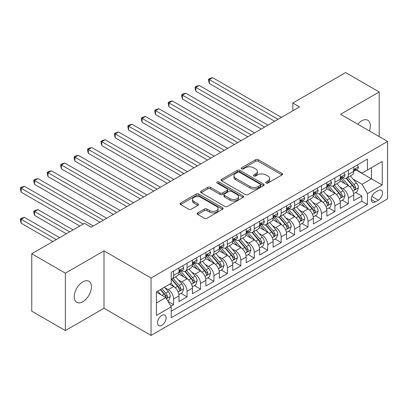 <?xml version="1.0" encoding="UTF-8"?>
<svg xmlns="http://www.w3.org/2000/svg" width="408" height="408" viewBox="0 0 408 408"><rect width="100%" height="100%" fill="white"/><g stroke="black" fill="none" stroke-linecap="round" stroke-linejoin="round"><path stroke-width="0.61" d="M266.133 183.049A1.306 0.755 0 0 0 267.98 183.049L281.999 174.956A1.867 1.076 0 0 0 282.545 174.196A1.867 1.076 0 0 0 281.999 173.436L258.249 159.722A1.867 1.076 0 0 0 255.612 159.722L241.597 167.816A1.306 0.755 0 0 0 241.215 168.351A1.306 0.755 0 0 0 241.597 168.881A1.306 0.755 0 0 0 243.443 168.881L245.254 167.836A5.972 3.448 0 0 1 253.7 167.836L255.678 168.978A5.972 3.448 0 0 1 257.428 171.416A5.972 3.448 0 0 1 255.678 173.854L253.863 174.899A1.306 0.755 0 0 0 253.48 175.435A1.306 0.755 0 0 0 253.863 175.965A1.306 0.755 0 0 0 255.709 175.965L257.524 174.92A5.972 3.448 0 0 1 265.97 174.92L267.949 176.062A5.972 3.448 0 0 1 269.698 178.5A5.972 3.448 0 0 1 267.949 180.938L266.133 181.983A1.306 0.755 0 0 0 265.751 182.519A1.306 0.755 0 0 0 266.133 183.049L266.133 181.983M82.834 301.716A12.164 7.023 120 0 0 90.78 290.996A12.164 7.023 120 0 0 88.913 281.25A12.164 7.023 120 0 0 82.834 281.851A12.164 7.023 120 0 0 74.883 292.572A12.164 7.023 120 0 0 76.75 302.318A12.164 7.023 120 0 0 82.834 301.716M369.368 130.912A12.164 7.023 120 0 0 367.807 120.233A12.164 7.023 120 0 0 361.728 120.834A12.164 7.023 120 0 0 357.78 124.221M161.798 325.344A6.084 3.514 120 0 0 165.77 319.984A6.084 3.514 120 0 0 164.837 315.114A6.084 3.514 120 0 0 161.798 315.415A6.084 3.514 120 0 0 157.825 320.775A6.084 3.514 120 0 0 158.753 325.645A6.084 3.514 120 0 0 161.798 325.344M197.696 212.889A1.867 1.076 0 0 0 197.151 213.649A1.867 1.076 0 0 0 197.696 214.414L204.357 218.26A1.867 1.076 0 0 0 206.999 218.26L222.564 209.273A1.867 1.076 0 0 0 223.11 208.508A1.867 1.076 0 0 0 222.564 207.749L198.818 194.04A1.867 1.076 0 0 0 196.177 194.04L180.611 203.026A1.867 1.076 0 0 0 180.066 203.786A1.867 1.076 0 0 0 180.611 204.551L188.659 209.197A1.867 1.076 0 0 0 191.296 209.197L197.962 205.351A1.867 1.076 0 0 0 198.507 204.587A1.867 1.076 0 0 0 197.962 203.827L193.968 201.521A4.993 2.882 0 0 1 192.505 199.486A4.993 2.882 0 0 1 195.59 196.824A4.993 2.882 0 0 1 201.027 197.446L216.658 206.474A4.993 2.882 0 0 1 218.122 208.508A4.993 2.882 0 0 1 215.041 211.171A4.993 2.882 0 0 1 209.6 210.548L206.999 209.044A1.867 1.076 0 0 0 204.357 209.044L197.696 212.889L197.696 214.414M103.999 250.849L65.362 273.161L31.758 253.761L31.758 311.187L65.362 330.582L103.999 308.275L151.042 335.432L151.042 278.011L103.999 250.849L103.999 308.275M379.2 136.583L379.2 91.968L340.558 114.276L387.6 141.433L151.042 278.011M379.2 91.968L345.596 72.568L292.842 103.025L292.842 110.782M31.758 253.761L84.512 223.304L91.234 227.185L299.564 106.901L292.842 103.025M245.386 194.57A1.867 1.076 0 0 0 248.028 194.57L263.594 185.584A1.867 1.076 0 0 0 264.139 184.824A1.867 1.076 0 0 0 263.594 184.059L239.848 170.35A1.867 1.076 0 0 0 237.206 170.35L221.641 179.336A1.867 1.076 0 0 0 221.095 180.101A1.867 1.076 0 0 0 221.641 180.861L245.386 194.57M217.612 183.335A1.306 0.755 0 0 1 218.938 183.518L218.938 181.968L243.081 195.906A1.867 1.076 0 0 1 243.627 196.666A1.867 1.076 0 0 1 243.081 197.426L227.511 206.417A1.867 1.076 0 0 1 224.874 206.417L201.124 192.704L201.124 191.184A1.867 1.076 0 0 0 200.578 191.944A1.867 1.076 0 0 0 201.124 192.704M201.124 191.184L207.789 187.333A1.867 1.076 0 0 1 210.426 187.333L220.06 192.897A1.867 1.076 0 0 0 222.697 192.897L227.113 190.342A1.867 1.076 0 0 0 227.664 189.582A1.867 1.076 0 0 0 227.113 188.822L217.087 183.034A1.306 0.755 0 0 1 216.704 182.498A1.306 0.755 0 0 1 217.515 181.8A1.306 0.755 0 0 1 218.938 181.968M170.835 306.24L173.624 304.628L168.045 301.405M164.873 287.701L168.249 289.649A7.604 4.391 60 0 1 173.624 298.962L179 295.856L179 301.522L187.063 296.866L180.948 293.337M178.311 279.944L181.688 281.892A7.604 4.391 60 0 1 187.063 291.2L192.443 288.099L192.443 293.765L200.506 289.109L194.392 285.575M191.755 272.182L195.131 274.13A7.604 4.391 60 0 1 200.506 283.443L205.882 280.337L205.882 286.003L213.945 281.347L207.83 277.817M205.193 264.42L208.57 266.368A7.604 4.391 60 0 1 213.945 275.68L219.32 272.58L219.32 278.246L227.389 273.59L221.274 270.055M218.637 256.663L222.008 258.611A7.604 4.391 60 0 1 227.389 267.923L232.764 264.817L232.764 270.484L240.827 265.827L234.712 262.298M232.076 248.9L235.452 250.849A7.604 4.391 60 0 1 240.827 260.161L246.203 257.06L246.203 262.721L254.271 258.065L248.151 254.536M245.519 241.143L248.89 243.091A7.604 4.391 60 0 1 254.271 252.404L259.646 249.298L259.646 254.964L267.709 250.308L261.594 246.779M258.958 233.381L262.334 235.329A7.604 4.391 60 0 1 267.709 244.642L273.085 241.541L273.085 247.202L281.148 242.546L275.033 239.017M272.401 225.624L275.772 227.572A7.604 4.391 60 0 1 281.148 236.885L286.528 233.779L286.528 239.445L294.591 234.789L288.476 231.254M285.84 217.862L289.216 219.81A7.604 4.391 60 0 1 294.591 229.123L299.967 226.017L299.967 231.683L308.03 227.026L301.915 223.497M299.278 210.105L302.654 212.053A7.604 4.391 60 0 1 308.03 221.365L313.405 218.26L313.405 223.926L321.473 219.269L315.358 215.735M312.722 202.343L316.098 204.291A7.604 4.391 60 0 1 321.473 213.603L326.849 210.497L326.849 216.164L334.912 211.507L328.797 207.978M326.16 194.58L329.536 196.534A7.604 4.391 60 0 1 334.912 205.841L340.287 202.74L340.287 208.406L348.356 203.75L348.356 198.084A7.604 4.391 -120 0 0 342.975 188.771L339.604 186.823M342.236 200.216L348.356 203.75M179 295.856A7.604 4.391 -120 0 0 173.624 286.549L169.59 284.218M192.443 288.099A7.604 4.391 -120 0 0 187.063 278.786L178.755 273.987M205.882 280.337A7.604 4.391 -120 0 0 200.506 271.024L192.194 266.225M219.32 272.58A7.604 4.391 -120 0 0 213.945 263.267L205.632 258.468M232.764 264.817A7.604 4.391 -120 0 0 227.389 255.505L219.076 250.706M246.203 257.06A7.604 4.391 -120 0 0 240.827 247.748L232.514 242.949M259.646 249.298A7.604 4.391 -120 0 0 254.271 239.986L245.958 235.186M273.085 241.541A7.604 4.391 -120 0 0 267.709 232.229L259.396 227.429M286.528 233.779A7.604 4.391 -120 0 0 281.148 224.466L272.84 219.667M299.967 226.017A7.604 4.391 -120 0 0 294.591 216.709L286.278 211.91M313.405 218.26A7.604 4.391 -120 0 0 308.03 208.947L299.717 204.148M326.849 210.497A7.604 4.391 -120 0 0 321.473 201.185L313.16 196.386M340.287 202.74A7.604 4.391 -120 0 0 334.912 193.428L326.599 188.629M378.328 190.556L375.37 192.265A5.891 3.402 120 0 0 371.52 197.457A5.891 3.402 120 0 0 372.422 202.179A5.891 3.402 120 0 0 375.37 201.884L378.328 200.18A5.891 3.402 120 0 0 382.174 194.988A5.891 3.402 120 0 0 381.271 190.266A5.891 3.402 120 0 0 378.328 190.556M151.042 335.432L387.6 198.859L387.6 141.433M156.422 302.996L165.826 297.565L171.207 306.877L171.207 317.74L367.44 204.449L367.44 193.581L362.064 184.268L353.042 179.061M171.207 306.877L156.422 315.415L156.422 291.822L171.207 283.285L171.207 272.422L367.44 159.13L367.44 169.993L382.225 161.456L382.225 185.048L367.44 193.581M181.616 270.677L181.688 270.718A7.604 4.391 60 0 0 185.492 271.09L190.868 267.99A7.604 4.391 -120 0 0 192.443 264.506L192.443 260.161M195.06 262.915L195.131 262.956A7.604 4.391 60 0 0 198.931 263.333L204.306 260.228A7.604 4.391 -120 0 0 205.882 256.749L205.882 252.404M208.498 255.153L208.57 255.194A7.604 4.391 60 0 0 212.369 255.571L217.75 252.47A7.604 4.391 -120 0 0 219.32 248.987L219.32 244.642M221.942 247.396L222.008 247.437A7.604 4.391 60 0 0 225.813 247.814L231.188 244.708A7.604 4.391 -120 0 0 232.764 241.23L232.764 236.885M235.38 239.634L235.452 239.674A7.604 4.391 60 0 0 239.251 240.052L244.627 236.951A7.604 4.391 -120 0 0 246.203 233.468L246.203 229.123M248.824 231.877L248.89 231.917A7.604 4.391 60 0 0 252.695 232.295L258.07 229.189A7.604 4.391 -120 0 0 259.646 225.711L259.646 221.36M262.262 224.114L262.334 224.155A7.604 4.391 60 0 0 266.133 224.533L271.509 221.427A7.604 4.391 -120 0 0 273.085 217.949L273.085 213.603M275.701 216.357L275.772 216.398A7.604 4.391 60 0 0 279.577 216.776L284.952 213.67A7.604 4.391 -120 0 0 286.528 210.186L286.528 205.841M289.145 208.595L289.216 208.636A7.604 4.391 60 0 0 293.015 209.013L298.391 205.907A7.604 4.391 -120 0 0 299.967 202.429L299.967 198.084M302.583 200.838L302.654 200.879A7.604 4.391 60 0 0 306.454 201.251L311.834 198.15A7.604 4.391 -120 0 0 313.405 194.667L313.405 190.322M316.027 193.076L316.098 193.117A7.604 4.391 60 0 0 319.897 193.494L325.273 190.388A7.604 4.391 -120 0 0 326.849 186.91L326.849 182.565M329.465 185.314L329.536 185.354A7.604 4.391 60 0 0 333.336 185.732L338.716 182.631A7.604 4.391 -120 0 0 340.287 179.148L340.287 174.803M171.207 311.222L361.794 201.19L361.794 195.988L353.731 200.644L353.731 194.978A7.604 4.391 -120 0 0 348.356 185.666L340.043 180.866M342.909 177.556L342.975 177.597A7.604 4.391 -120 0 0 346.78 177.975A7.604 4.391 -120 0 0 348.356 174.491L348.356 170.146M346.78 177.975L352.155 174.869A7.604 4.391 -120 0 0 353.731 171.391L353.731 167.045M173.624 271.024L173.624 275.369A7.604 4.391 60 0 1 172.049 278.853A7.604 4.391 60 0 1 171.207 279.159M172.049 278.853L177.424 275.747A7.604 4.391 -120 0 0 179 272.269L179 267.923M187.063 263.267L187.063 267.612A7.604 4.391 60 0 1 185.492 271.09M200.506 255.505L200.506 259.85A7.604 4.391 60 0 1 198.931 263.333M213.945 247.748L213.945 252.093A7.604 4.391 60 0 1 212.369 255.571M227.389 239.986L227.389 244.331A7.604 4.391 60 0 1 225.813 247.814M240.827 232.229L240.827 236.574A7.604 4.391 60 0 1 239.251 240.052M254.271 224.466L254.271 228.811A7.604 4.391 60 0 1 252.695 232.295M267.709 216.704L267.709 221.054A7.604 4.391 60 0 1 266.133 224.533M281.148 208.947L281.148 213.292A7.604 4.391 60 0 1 279.577 216.776M294.591 201.185L294.591 205.53A7.604 4.391 60 0 1 293.015 209.013M308.03 193.428L308.03 197.773A7.604 4.391 60 0 1 306.454 201.251M321.473 185.666L321.473 190.011A7.604 4.391 60 0 1 319.897 193.494M334.912 177.908L334.912 182.254A7.604 4.391 60 0 1 333.336 185.732M334.912 205.841L334.912 211.507M321.473 213.603L321.473 219.269M308.03 221.365L308.03 227.026M294.591 229.123L294.591 234.789M281.148 236.885L281.148 242.546M267.709 244.642L267.709 250.308M254.271 252.404L254.271 258.065M240.827 260.161L240.827 265.827M227.389 267.923L227.389 273.59M213.945 275.68L213.945 281.347M200.506 283.443L200.506 289.109M187.063 291.2L187.063 296.866M173.624 298.962L173.624 304.628M165.826 297.565L156.422 292.133M362.064 184.268L371.469 178.837L371.469 167.662L382.225 161.456M356.077 169.952L382.225 185.048M356.347 169.794L362.064 173.094L367.44 169.993M65.362 273.161L65.362 330.582M355.679 192.459L361.794 195.988M361.794 201.19L367.44 204.449M266.654 183.233L267.949 182.488A5.972 3.448 0 0 0 269.698 180.05L269.698 178.5M257.428 171.416L257.428 172.966A5.972 3.448 0 0 1 255.678 175.404L254.388 176.154M281.974 174.971L258.249 161.277A1.867 1.076 0 0 0 255.612 161.277L242.117 169.07M263.568 185.599L239.848 171.901A1.867 1.076 0 0 0 237.206 171.901L221.666 180.877M260.294 185.354A1.306 0.755 0 0 0 260.676 184.824A1.306 0.755 0 0 0 260.294 184.289L239.45 172.252A1.306 0.755 0 0 0 237.604 172.252L235.691 173.359A5.972 3.448 0 0 0 233.942 175.797A5.972 3.448 0 0 0 235.691 178.235L249.941 186.461A5.972 3.448 0 0 0 258.381 186.461L260.294 185.354L260.294 186.905A1.306 0.755 0 0 0 260.676 186.374L260.676 184.824M233.942 175.797L233.942 177.347A5.972 3.448 0 0 0 235.691 179.785L235.691 178.235M260.294 186.905L258.381 188.011A5.972 3.448 0 0 1 249.941 188.011L235.691 179.785M201.149 192.719L207.789 188.889L207.789 187.333M227.664 189.582L227.664 191.133A1.867 1.076 0 0 1 227.113 191.898L222.697 194.448A1.867 1.076 0 0 1 220.06 194.448L210.426 188.889A1.867 1.076 0 0 0 207.789 188.889M218.938 183.518L243.056 197.441M230.051 198.665A4.993 2.882 0 0 0 235.493 199.293A4.993 2.882 0 0 0 238.573 196.631A4.993 2.882 0 0 0 237.109 194.591L231.601 191.408A1.867 1.076 0 0 0 228.964 191.408L224.543 193.963A1.867 1.076 0 0 0 223.997 194.723A1.867 1.076 0 0 0 224.543 195.483L230.051 198.665L230.051 200.216A4.993 2.882 0 0 0 235.493 200.843A4.993 2.882 0 0 0 238.573 198.181L238.573 196.631M223.997 194.723L223.997 196.274A1.867 1.076 0 0 0 224.543 197.039L224.543 195.483M230.051 200.216L224.543 197.039M218.122 208.508L218.122 210.064A4.993 2.882 0 0 1 215.041 212.726A4.993 2.882 0 0 1 209.6 212.099L206.999 210.594A1.867 1.076 0 0 0 204.357 210.594L197.722 214.429M192.505 199.486L192.505 201.037A4.993 2.882 0 0 0 193.968 203.072L193.968 201.521M197.936 205.362L193.968 203.072M222.539 209.289L198.818 195.59A1.867 1.076 0 0 0 196.177 195.59L180.637 204.566M353.619 193.647L357.092 191.643L358.433 187.762A5.039 2.907 -120 0 0 356.47 183.034L350.329 175.924M349.1 186.16L342.082 178.031M345.107 183.794L341.032 179.076A12.072 6.967 -120 0 0 340.66 178.658M209.309 114.546L247.814 136.782L182.427 99.027L182.427 95.146L185.788 93.208L254.536 132.901M346.091 178.245L352.303 185.436A5.039 2.907 60 0 1 354.103 188.909L354.465 189.506L355.149 189.409L355.715 187.976A5.039 2.907 -120 0 0 353.92 184.508L347.779 177.398M346.458 178.128L353.134 185.854A2.565 1.479 60 0 1 353.782 186.859L355.715 187.976M357.291 164.985L358.433 166.964A5.039 2.907 60 0 1 357.393 169.192L354.838 170.666A5.039 2.907 -120 0 0 355.715 169.509L355.608 169.06M278.057 119.32L209.309 79.626L212.67 77.688L281.418 117.382M353.899 170.906L353.92 170.906A5.039 2.907 -120 0 0 354.838 170.666M355.062 169.131L355.715 169.509C355.399 168.749 354.858 169.06 354.103 170.437A5.039 2.907 60 0 1 353.731 171.156M274.696 121.258L209.309 83.507L209.309 79.626L208.57 79.203L209.916 78.423L212.67 77.688M209.309 83.507L208.57 80.753L208.57 79.203M340.175 201.409L343.648 199.405L344.995 195.524A5.039 2.907 -120 0 0 343.031 190.791L336.891 183.682M335.662 193.917L328.639 185.793M331.663 191.551L327.593 186.839A12.072 6.967 -120 0 0 327.216 186.415M195.871 122.308L234.376 144.539L168.989 106.789L168.989 102.908L172.349 100.97L241.097 140.658M332.653 186.007L338.864 193.198A5.039 2.907 60 0 1 340.66 196.666L341.027 197.263L341.705 197.171L342.271 195.738A5.039 2.907 -120 0 0 340.476 192.265L334.336 185.156M333.02 185.89L339.691 193.616A2.565 1.479 60 0 1 340.338 194.621L342.271 195.738M326.737 209.166L330.21 207.162L331.551 203.281A5.039 2.907 -120 0 0 329.593 198.553L323.447 191.444M322.218 201.679L315.2 193.55M318.225 199.313L314.15 194.596A12.072 6.967 -120 0 0 313.778 194.177M182.427 130.065L220.937 152.301L155.545 114.546L155.545 110.665L158.906 108.727L227.654 148.42M319.214 193.764L325.426 200.96A5.039 2.907 60 0 1 327.221 204.428L327.588 205.025L328.267 204.928L328.833 203.495A5.039 2.907 -120 0 0 327.038 200.027L320.897 192.918M319.576 193.647L326.252 201.379A2.565 1.479 60 0 1 326.9 202.378L328.833 203.495M313.293 216.929L316.766 214.924L318.113 211.043A5.039 2.907 -120 0 0 316.149 206.31L310.009 199.201M308.78 209.437L301.757 201.312M304.786 207.07L300.711 202.358A12.072 6.967 -120 0 0 300.334 201.934M168.989 137.828L207.494 160.058L142.106 122.308L142.106 118.427L145.467 116.489L214.215 156.177M305.77 201.526L311.982 208.718A5.039 2.907 60 0 1 313.778 212.186L314.145 212.787L314.828 212.69L315.394 211.257A5.039 2.907 -120 0 0 313.594 207.789L307.454 200.675M306.138 201.409L312.809 209.136A2.565 1.479 60 0 1 313.456 210.14L315.394 211.257M299.855 224.686L303.328 222.681L304.669 218.8A5.039 2.907 -120 0 0 302.71 214.072L296.57 206.963M295.336 217.199L288.318 209.075M291.343 214.832L287.268 210.115A12.072 6.967 -120 0 0 286.895 209.697M155.545 145.59L194.055 167.821L128.663 130.065L128.663 126.189L132.024 124.246L200.772 163.94M292.332 209.289L298.544 216.48A5.039 2.907 60 0 1 300.339 219.948L300.706 220.544L301.385 220.447L301.951 219.014A5.039 2.907 -120 0 0 300.155 215.546L294.015 208.437M292.694 209.171L299.37 216.898A2.565 1.479 60 0 1 300.018 217.898L301.951 219.014M343.852 172.747L344.995 174.726A5.039 2.907 60 0 1 343.949 176.955L341.394 178.429A5.039 2.907 -120 0 0 342.271 177.266L342.169 176.822M264.619 127.082L195.871 87.388L199.226 85.445L267.98 125.139M340.456 178.663L340.476 178.663A5.039 2.907 -120 0 0 341.394 178.429M341.624 176.894L342.271 177.266C341.955 176.511 341.42 176.822 340.66 178.199A5.039 2.907 60 0 1 340.287 178.918M261.258 129.02L195.871 91.27L195.871 87.388L195.131 86.96L196.472 86.185L199.226 85.445M195.871 91.27L195.131 88.511L195.131 86.96M330.409 180.504L331.551 182.483A5.039 2.907 60 0 1 330.511 184.712L327.955 186.186A5.039 2.907 -120 0 0 328.833 185.028L328.726 184.579M251.175 134.839L181.688 94.722L183.034 93.947L185.788 93.208M327.017 186.425L327.038 186.425A5.039 2.907 -120 0 0 327.955 186.186M328.18 184.651L328.833 185.028C328.517 184.268 327.976 184.579 327.221 185.961A5.039 2.907 60 0 1 326.849 186.675M182.427 99.027L181.688 96.273L181.688 94.722M316.97 188.266L318.113 190.245A5.039 2.907 60 0 1 317.067 192.474L314.517 193.948A5.039 2.907 -120 0 0 315.394 192.79L315.287 192.341M237.737 142.601L168.249 102.479L169.59 101.704L172.349 100.97M313.574 194.183L313.594 194.183A5.039 2.907 -120 0 0 314.517 193.948M314.741 192.413L315.394 192.79C315.073 192.03 314.537 192.341 313.778 193.718A5.039 2.907 60 0 1 313.405 194.438M168.989 106.789L168.249 104.035L168.249 102.479M303.526 196.029L304.669 198.002A5.039 2.907 60 0 1 303.629 200.231L301.073 201.71A5.039 2.907 -120 0 0 301.951 200.547L301.844 200.099M224.293 150.358L154.805 110.242L156.152 109.466L158.906 108.727M300.135 201.945L300.155 201.945A5.039 2.907 -120 0 0 301.073 201.71M301.303 200.17L301.951 200.547C301.634 199.787 301.099 200.099 300.339 201.481A5.039 2.907 60 0 1 299.967 202.195M155.545 114.546L154.805 111.792L154.805 110.242M286.411 232.448L289.884 230.444L291.23 226.562A5.039 2.907 -120 0 0 289.267 221.835L283.127 214.72M281.897 224.956L274.88 216.832M277.904 222.595L273.829 217.877A12.072 6.967 -120 0 0 273.457 217.454M142.106 153.347L180.611 175.578L115.224 137.828L115.224 133.946L118.585 132.008L187.333 171.697M278.888 217.046L285.1 224.237A5.039 2.907 60 0 1 286.895 227.71L287.263 228.307L287.946 228.21L288.512 226.777A5.039 2.907 -120 0 0 286.712 223.309L280.571 216.194M279.256 216.929L285.931 224.655A2.565 1.479 60 0 1 286.574 225.66L288.512 226.777M290.088 203.786L291.23 205.765A5.039 2.907 60 0 1 290.185 207.993L287.635 209.467A5.039 2.907 -120 0 0 288.512 208.309L288.405 207.861M210.854 158.12L141.367 117.999L142.708 117.224L145.467 116.489M286.697 209.702L286.712 209.702A5.039 2.907 -120 0 0 287.635 209.467M287.859 207.932L288.512 208.309C288.196 207.55 287.655 207.861 286.895 209.238A5.039 2.907 60 0 1 286.528 209.957M142.106 122.308L141.367 119.554L141.367 117.999M272.972 240.205L276.445 238.201L277.787 234.32A5.039 2.907 -120 0 0 275.828 229.592L269.688 222.482M268.454 232.718L261.436 224.594M264.46 230.352L260.391 225.634A12.072 6.967 -120 0 0 260.013 225.216M128.663 161.109L167.173 183.34L101.786 145.585L101.786 141.709L105.142 139.766L173.895 179.459M265.45 224.808L271.662 231.999A5.039 2.907 60 0 1 273.457 235.467L273.824 236.064L274.502 235.967L275.069 234.539A5.039 2.907 -120 0 0 273.273 231.066L267.133 223.956M265.817 224.691L272.488 232.417A2.565 1.479 60 0 1 273.136 233.422L275.069 234.539M276.644 211.548L277.787 213.527A5.039 2.907 60 0 1 276.746 215.756L274.191 217.229A5.039 2.907 -120 0 0 275.069 216.067L274.961 215.623M197.416 165.877L127.923 125.761L129.27 124.986L132.024 124.246M273.253 217.464L273.273 217.464A5.039 2.907 -120 0 0 274.191 217.229M274.421 215.694L275.069 216.067C274.752 215.307 274.217 215.618 273.457 217A5.039 2.907 60 0 1 273.085 217.714M128.663 130.065L127.923 127.311L127.923 125.761M259.534 247.967L263.007 245.963L264.348 242.082A5.039 2.907 -120 0 0 262.385 237.354L256.244 230.239M255.015 240.48L247.998 232.351M251.022 238.114L246.947 233.396A12.072 6.967 -120 0 0 246.575 232.973M115.224 168.866L153.729 191.097L88.342 153.347L88.342 149.466L91.703 147.528L160.451 187.221M252.006 232.565L258.218 239.756A5.039 2.907 60 0 1 260.018 243.229L260.38 243.826L261.064 243.729L261.63 242.296A5.039 2.907 -120 0 0 259.835 238.828L253.694 231.719M252.374 232.448L259.049 240.174A2.565 1.479 60 0 1 259.697 241.179L261.63 242.296M263.206 219.305L264.348 221.284A5.039 2.907 60 0 1 263.308 223.513L260.753 224.986A5.039 2.907 -120 0 0 261.63 223.829L261.523 223.38M183.972 173.64L114.485 133.518L115.831 132.743L118.585 132.008M259.814 225.226L259.835 225.226A5.039 2.907 -120 0 0 260.753 224.986M260.977 223.451L261.63 223.829C261.314 223.069 260.773 223.38 260.018 224.757A5.039 2.907 60 0 1 259.646 225.476M115.224 137.828L114.485 135.074L114.485 133.518M246.09 255.729L249.563 253.72L250.91 249.844A5.039 2.907 -120 0 0 248.946 245.111L242.806 238.002M241.577 248.237L234.554 240.113M237.578 245.871L233.509 241.154A12.072 6.967 -120 0 0 233.131 240.735M101.786 176.628L140.291 198.859L74.904 161.109L74.904 157.228L78.265 155.285L147.013 194.978M238.568 240.327L244.78 247.518A5.039 2.907 60 0 1 246.575 250.986L246.942 251.583L247.62 251.491L248.186 250.058A5.039 2.907 -120 0 0 246.391 246.585L240.251 239.476M238.935 240.21L245.606 247.936A2.565 1.479 60 0 1 246.254 248.941L248.186 250.058M249.767 227.067L250.91 229.046A5.039 2.907 60 0 1 249.864 231.275L247.309 232.749A5.039 2.907 -120 0 0 248.186 231.586L248.084 231.142M170.534 181.397L101.046 141.28L102.388 140.505L105.142 139.766M246.371 232.983L246.391 232.983A5.039 2.907 -120 0 0 247.309 232.749M247.539 231.214L248.186 231.586C247.87 230.831 247.335 231.137 246.575 232.519A5.039 2.907 60 0 1 246.203 233.233M101.786 145.585L101.046 142.831L101.046 141.28M232.652 263.486L236.125 261.482L237.466 257.601A5.039 2.907 -120 0 0 235.508 252.873L229.362 245.764M228.133 256L221.116 247.87M224.14 253.633L220.065 248.916A12.072 6.967 -120 0 0 219.693 248.498M88.342 184.385L126.852 206.621L61.46 168.866L61.46 164.985L64.821 163.047L133.569 202.74M225.129 248.084L231.341 255.275A5.039 2.907 60 0 1 233.136 258.749L233.504 259.345L234.182 259.248L234.748 257.815A5.039 2.907 -120 0 0 232.953 254.347L226.812 247.238M225.491 247.967L232.167 255.694A2.565 1.479 60 0 1 232.815 256.698L234.748 257.815M236.324 234.824L237.466 236.803A5.039 2.907 60 0 1 236.426 239.032L233.871 240.506A5.039 2.907 -120 0 0 234.748 239.348L234.641 238.899M157.09 189.159L87.603 149.042L88.949 148.262L91.703 147.528M232.932 240.746L232.953 240.746A5.039 2.907 -120 0 0 233.871 240.506M234.095 238.971L234.748 239.348C234.432 238.588 233.891 238.899 233.136 240.276A5.039 2.907 60 0 1 232.764 240.995M88.342 153.347L87.603 150.593L87.603 149.042M219.208 271.249L222.681 269.239L224.028 265.363A5.039 2.907 -120 0 0 222.064 260.63L215.924 253.521M214.695 263.757L207.672 255.632M210.701 261.39L206.626 256.678A12.072 6.967 -120 0 0 206.249 256.255M74.904 192.148L113.409 214.379L48.022 176.628L48.022 172.747L51.383 170.809L120.131 210.497M211.686 255.847L217.898 263.038A5.039 2.907 60 0 1 219.693 266.506L220.06 267.102L220.743 267.01L221.304 265.577A5.039 2.907 -120 0 0 219.509 262.104L213.369 254.995M212.053 255.729L218.724 263.456A2.565 1.479 60 0 1 219.371 264.46L221.304 265.577M222.885 242.587L224.028 244.565A5.039 2.907 60 0 1 222.982 246.794L220.432 248.268A5.039 2.907 -120 0 0 221.304 247.105L221.202 246.661M143.652 196.921L74.164 156.799L75.506 156.024L78.265 155.285M219.489 248.503L219.509 248.503A5.039 2.907 -120 0 0 220.432 248.268M220.657 246.733L221.304 247.105C220.988 246.35 220.453 246.656 219.693 248.039A5.039 2.907 60 0 1 219.32 248.758M74.904 161.109L74.164 158.35L74.164 156.799M205.77 279.006L209.243 277.001L210.584 273.12A5.039 2.907 -120 0 0 208.626 268.393L202.485 261.283M201.251 271.519L194.234 263.39M197.258 269.153L193.183 264.435A12.072 6.967 -120 0 0 192.811 264.017M61.46 199.905L99.97 222.141L34.578 184.385L34.578 180.504L37.939 178.566L106.687 218.26M198.247 263.604L204.459 270.8A5.039 2.907 60 0 1 206.254 274.268L206.621 274.865L207.3 274.768L207.866 273.335A5.039 2.907 -120 0 0 206.071 269.866L199.93 262.757M198.609 263.486L205.285 271.218A2.565 1.479 60 0 1 205.933 272.218L207.866 273.335M209.442 250.344L210.584 252.322A5.039 2.907 60 0 1 209.544 254.551L206.989 256.025A5.039 2.907 -120 0 0 207.866 254.867L207.759 254.419M130.208 204.678L60.721 164.562L62.067 163.786L64.821 163.047M206.05 256.265L206.071 256.265A5.039 2.907 -120 0 0 206.989 256.025M207.218 254.49L207.866 254.867C207.55 254.108 207.014 254.419 206.254 255.801A5.039 2.907 60 0 1 205.882 256.515M61.46 168.866L60.721 166.112L60.721 164.562M192.326 286.768L195.799 284.764L197.146 280.882A5.039 2.907 -120 0 0 195.182 276.15L189.042 269.04M187.813 279.276L180.795 271.152M183.819 276.91L179.744 272.197A12.072 6.967 -120 0 0 179.372 271.774M48.022 207.667L79.805 226.017L21.14 192.148L21.14 188.266L24.5 186.329L93.248 226.017M184.804 271.366L191.015 278.557A5.039 2.907 60 0 1 192.811 282.025L193.178 282.627L193.861 282.53L194.427 281.097A5.039 2.907 -120 0 0 192.627 277.624L186.487 270.514M185.171 271.249L191.847 278.975A2.565 1.479 60 0 1 192.489 279.98L194.427 281.097M196.003 258.106L197.146 260.085A5.039 2.907 60 0 1 196.1 262.313L193.55 263.787A5.039 2.907 -120 0 0 194.427 262.63L194.32 262.181M116.77 212.441L47.282 172.319L48.623 171.544L51.383 170.809M192.612 264.022L192.627 264.022A5.039 2.907 -120 0 0 193.55 263.787M193.774 262.252L194.427 262.63C194.106 261.87 193.571 262.181 192.811 263.558A5.039 2.907 60 0 1 192.443 264.277M48.022 176.628L47.282 173.874L47.282 172.319M178.888 294.525L182.361 292.521L183.702 288.64A5.039 2.907 -120 0 0 181.744 283.912L175.603 276.803M174.369 287.038L171.156 283.315M170.376 284.672L169.856 284.065M73.088 229.898L37.939 209.605L34.578 211.548L34.578 215.429L66.366 233.779M171.365 279.128L177.577 286.319A5.039 2.907 60 0 1 179.372 289.787L179.739 290.384L180.418 290.287L180.984 288.854A5.039 2.907 -120 0 0 179.189 285.386L173.048 278.276M171.727 279.006L178.403 286.737A2.565 1.479 60 0 1 179.051 287.737L180.984 288.854M34.578 215.429L33.838 212.67L33.838 211.12L69.727 231.841M33.838 211.12L35.185 210.344L37.939 209.605M182.56 265.868L183.702 267.842A5.039 2.907 60 0 1 182.662 270.07L180.106 271.55A5.039 2.907 -120 0 0 180.984 270.387L180.877 269.938M103.331 220.198L33.838 180.081L35.185 179.306L37.939 178.566M179.168 271.784L179.189 271.784A5.039 2.907 -120 0 0 180.106 271.55M180.336 270.009L180.984 270.387C180.667 269.627 180.132 269.938 179.372 271.32A5.039 2.907 60 0 1 179 272.034M34.578 184.385L33.838 181.631L33.838 180.081M167.78 300.941L168.922 300.283L170.264 296.402A5.039 2.907 -120 0 0 168.3 291.669L164.434 287.196M160.829 294.678L157.718 291.077M156.937 292.429L156.422 291.832M59.645 237.66L24.5 217.367L21.14 219.305L21.14 223.186L52.928 241.536M160.268 289.598L164.133 294.076A5.039 2.907 60 0 1 165.929 297.549L166.296 298.146L166.979 298.049L167.545 296.616A5.039 2.907 -120 0 0 165.75 293.148L161.879 288.67M160.579 289.42L164.965 294.494A2.565 1.479 60 0 1 165.612 295.499L167.545 296.616M21.14 223.186L20.4 220.432L20.4 218.882L56.284 239.598M20.4 218.882L21.746 218.101L24.5 217.367M83.166 224.079L20.4 187.838L21.746 187.063L24.5 186.329M21.14 192.148L20.4 189.394L20.4 187.838M168.249 289.649L173.624 286.549M181.688 281.892L187.063 278.786M195.131 274.13L200.506 271.024M208.57 266.368L213.945 263.267M222.008 258.611L227.389 255.505M235.452 250.849L240.827 247.748M248.89 243.091L254.271 239.986M262.334 235.329L267.709 232.229M275.772 227.572L281.148 224.466M289.216 219.81L294.591 216.709M302.654 212.053L308.03 208.947M316.098 204.291L321.473 201.185M329.536 196.534L334.912 193.428M342.975 188.771L348.356 185.666M348.356 174.491L353.731 171.391M173.624 275.369L179 272.269M187.063 267.612L192.443 264.506M200.506 259.85L205.882 256.749M213.945 252.093L219.32 248.987M227.389 244.331L232.764 241.23M240.827 236.574L246.203 233.468M254.271 228.811L259.646 225.711M267.709 221.054L273.085 217.949M281.148 213.292L286.528 210.186M294.591 205.53L299.967 202.429M308.03 197.773L313.405 194.667M321.473 190.011L326.849 186.91M334.912 182.254L340.287 179.148M348.356 198.084L353.731 194.978M371.882 196.457L378.328 200.18M371.204 199.481L375.37 201.884M267.949 182.488L267.949 180.938M253.863 175.965L253.863 174.899M255.678 175.404L255.678 173.854M241.597 168.881L241.597 167.816M255.612 161.277L255.612 159.722M258.249 161.277L258.249 159.722M281.999 174.956L281.999 173.436M221.641 180.861L221.641 179.336M237.206 171.901L237.206 170.35M239.848 171.901L239.848 170.35M263.594 185.584L263.594 184.059M249.941 188.011L249.941 186.461M258.381 188.011L258.381 186.461M210.426 188.889L210.426 187.333M220.06 194.448L220.06 192.897M222.697 194.448L222.697 192.897M227.113 191.898L227.113 190.342M243.081 197.426L243.081 195.906M204.357 210.594L204.357 209.044M206.999 210.594L206.999 209.044M209.6 212.099L209.6 210.548M197.962 205.351L197.962 203.827M180.611 204.551L180.611 203.026M196.177 195.59L196.177 194.04M198.818 195.59L198.818 194.04M222.564 209.273L222.564 207.749M352.849 191.066L358.403 187.859M353.92 184.508L356.47 183.034M349.901 186.823L352.303 185.436M358.403 166.908L353.731 169.606M339.405 198.824L344.959 195.621M340.476 192.265L343.031 190.791M336.462 194.585L338.864 193.198M325.966 206.586L331.52 203.378M327.038 200.027L329.593 198.553M323.019 202.348L325.426 200.96M312.528 214.343L318.077 211.14M313.594 207.789L316.149 206.31M309.58 210.105L311.982 208.718M299.084 222.105L304.638 218.897M300.155 215.546L302.71 214.072M296.142 217.867L298.544 216.48M344.959 174.67L340.287 177.363M331.52 182.427L326.849 185.125M318.077 190.189L313.405 192.882M304.638 197.946L299.967 200.644M285.646 229.862L291.195 226.659M286.712 223.309L289.267 221.835M282.698 225.624L285.1 224.237M291.195 205.709L286.528 208.401M272.202 237.624L277.756 234.421M273.273 231.066L275.828 229.592M269.26 233.386L271.662 231.999M277.756 213.466L273.085 216.164M258.764 245.386L264.318 242.179M259.835 238.828L262.385 237.354M255.816 241.143L258.218 239.756M264.318 221.228L259.646 223.926M245.32 253.144L250.874 249.941M246.391 246.585L248.946 245.111M242.377 248.906L244.78 247.518M250.874 228.985L246.203 231.683M231.882 260.906L237.436 257.698M232.953 254.347L235.508 252.873M228.934 256.663L231.341 255.275M237.436 236.747L232.764 239.445M218.443 268.663L223.992 265.46M219.509 262.104L222.064 260.63M215.495 264.425L217.898 263.038M223.992 244.504L219.32 247.202M205 276.425L210.554 273.217M206.071 269.866L208.626 268.393M202.057 272.182L204.459 270.8M210.554 252.266L205.882 254.964M191.561 284.182L197.11 280.979M192.627 277.624L195.182 276.15M188.613 279.944L191.015 278.557M197.11 260.029L192.443 262.721M178.118 291.944L183.671 288.736M179.189 285.386L181.744 283.912M175.175 287.706L177.577 286.319M183.671 267.786L179 270.484M166.469 298.671L170.228 296.499M165.75 293.148L168.3 291.669M161.961 295.331L164.133 294.076"/></g></svg>
